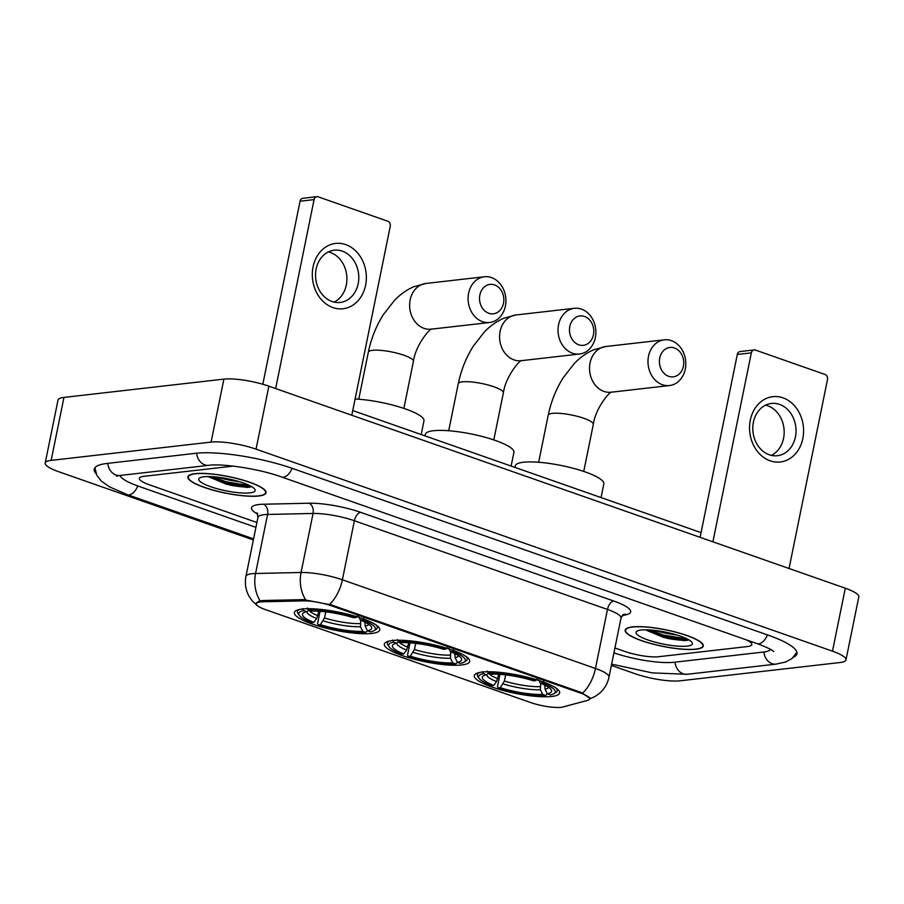 <?xml version="1.0" encoding="UTF-8"?>
<svg xmlns="http://www.w3.org/2000/svg" width="904" height="904" viewBox="0 0 904 904"><rect width="100%" height="100%" fill="white"/><g stroke="black" fill="none" stroke-linecap="round" stroke-linejoin="round"><path stroke-width="1.36" d="M461.808 664.948A43.55 9.21 -168.5 0 0 469.696 661.434A43.55 9.21 -168.5 0 0 440.903 646.575A43.55 9.21 -168.5 0 0 392.223 640.563A43.55 9.21 -168.5 0 0 384.336 644.066A43.55 9.21 -168.5 0 0 413.139 658.937A43.55 9.21 -168.5 0 0 461.808 664.948M371.872 633.421A43.55 9.21 -168.5 0 0 379.759 629.918A43.55 9.21 -168.5 0 0 350.955 615.048A43.55 9.21 -168.5 0 0 302.275 609.036A43.55 9.21 -168.5 0 0 294.388 612.55A43.55 9.21 -168.5 0 0 323.191 627.41A43.55 9.21 -168.5 0 0 371.872 633.421M551.756 696.476A43.55 9.21 -168.5 0 0 559.644 692.961A43.55 9.21 -168.5 0 0 530.84 678.102A43.55 9.21 -168.5 0 0 482.171 672.079A43.55 9.21 -168.5 0 0 474.284 675.593A43.55 9.21 -168.5 0 0 503.076 690.464A43.55 9.21 -168.5 0 0 551.756 696.476M561 707.323A22.193 4.689 -168.5 0 0 562.921 706.973L587.555 700.385A22.193 4.689 -168.5 0 0 589.645 698.95A22.193 4.689 -168.5 0 0 580.526 693.074L331.497 605.804A22.193 4.689 -168.5 0 0 303.608 600.877L262.77 601.781A22.193 4.689 -168.5 0 0 256.284 603.725A22.193 4.689 -168.5 0 0 265.403 609.59L530.648 702.555A22.193 4.689 -168.5 0 0 561 707.323M696.057 649.23A39.855 8.418 -168.5 0 0 703.278 646.021A39.855 8.418 -168.5 0 0 676.926 632.416A39.855 8.418 -168.5 0 0 632.382 626.913A39.855 8.418 -168.5 0 0 625.161 630.122A39.855 8.418 -168.5 0 0 651.513 643.727A39.855 8.418 -168.5 0 0 696.057 649.23M258.815 495.991A39.855 8.418 -168.5 0 0 266.025 492.77A39.855 8.418 -168.5 0 0 239.673 479.165A39.855 8.418 -168.5 0 0 195.128 473.662A39.855 8.418 -168.5 0 0 187.908 476.883A39.855 8.418 -168.5 0 0 214.271 490.488A39.855 8.418 -168.5 0 0 258.815 495.991M260.194 600.877A28.758 20.566 -91.3 0 1 255.561 573.486A32.872 6.949 11.5 0 0 251.911 573.724A32.872 6.949 11.5 0 0 245.956 576.368C244.622 583.396 245.651 590.029 249.063 596.278L252.284 600.934L257.143 605.522L255.99 603.51L258.431 601.465L262.668 600.527L303.507 599.623L331.327 604.912L581.012 692.419L590.097 698.408M143.815 476.329A24.657 5.209 -168.5 0 0 139.352 478.318A24.657 5.209 -168.5 0 0 149.476 484.838L256.917 522.501L149.476 484.838A24.657 5.209 -168.5 0 1 139.352 478.318A24.657 5.209 -168.5 0 1 143.815 476.329L232.656 466.17L143.815 476.329M614.923 647.965L624.8 651.434A24.657 5.209 -168.5 0 0 658.53 656.733L747.382 646.563A24.657 5.209 -168.5 0 0 751.845 644.575A24.657 5.209 -168.5 0 0 745.902 639.704A24.657 5.209 -168.5 0 1 751.845 644.575A24.657 5.209 -168.5 0 1 747.382 646.563L658.53 656.733A24.657 5.209 -168.5 0 1 624.8 651.434L614.923 647.965M233.266 466.114A24.657 5.209 -168.5 0 0 232.656 466.17A24.657 5.209 -168.5 0 1 233.266 466.114M223.265 477.967A32.872 6.949 -168.5 0 0 233.062 479.956A32.872 6.949 -168.5 0 1 223.265 477.967M660.519 631.207A32.872 6.949 -168.5 0 0 670.305 633.207A32.872 6.949 -168.5 0 1 660.519 631.207M632.71 627.026A39.448 8.339 -168.5 0 0 625.568 630.212A39.448 8.339 -168.5 0 0 651.648 643.671A39.448 8.339 -168.5 0 0 695.73 649.117A39.448 8.339 -168.5 0 0 702.871 645.931A39.448 8.339 -168.5 0 0 676.791 632.472A39.448 8.339 -168.5 0 0 632.71 627.026M687.198 646.123A28.758 6.079 -168.5 0 0 692.001 642.382A28.758 6.079 -168.5 0 0 670.429 633.229A28.758 6.079 -168.5 0 0 641.241 630.02A28.758 6.079 -168.5 0 0 636.958 631.184A28.758 6.079 -168.5 0 0 652.202 641.343A28.758 6.079 -168.5 0 0 687.198 646.123M645.987 630.077L663.988 637.58L684.531 640.665L688.938 639.874M687.108 638.891L663.434 635.049L649.253 629.918M688.791 639.964L663.174 636.303L646.371 629.805M782.977 397.839A32.872 26.95 -96.5 0 1 802.831 438.53A32.872 26.95 -96.5 0 1 770.163 460.814A32.872 26.95 -96.5 0 1 750.309 420.123A32.872 26.95 -96.5 0 1 782.977 397.839M769.281 454.768A26.295 21.56 83.5 0 0 777.395 455.706A26.295 21.56 83.5 0 0 796.006 432.078A26.295 21.56 83.5 0 0 779.53 404.393A26.295 21.56 83.5 0 0 771.417 403.444A26.295 21.56 83.5 0 0 752.817 427.072A26.295 21.56 83.5 0 0 769.281 454.768M765.609 405.15A26.295 21.56 -96.5 0 1 767.665 405.749A26.295 21.56 -96.5 0 1 784.084 429.75A26.295 21.56 -96.5 0 1 771.349 455.356M789.056 568.492L827.488 379.544A4.113 3.367 83.5 0 0 825.013 374.459L755.416 350.074A4.113 3.367 83.5 0 0 754.151 349.927A4.113 3.367 83.5 0 0 751.337 352.854L737.302 354.458L700.103 537.315M712.894 541.801L751.337 352.854M737.302 354.458A4.113 3.367 -96.5 0 1 740.127 351.532L754.151 349.927M195.456 473.786A39.448 8.339 -168.5 0 0 188.314 476.962A39.448 8.339 -168.5 0 0 214.395 490.431A39.448 8.339 -168.5 0 0 258.487 495.867A39.448 8.339 -168.5 0 0 265.629 492.691A39.448 8.339 -168.5 0 0 239.537 479.233A39.448 8.339 -168.5 0 0 195.456 473.786M249.945 492.883A28.758 6.079 -168.5 0 0 254.747 489.143A28.758 6.079 -168.5 0 0 233.187 479.99A28.758 6.079 -168.5 0 0 203.988 476.77A28.758 6.079 -168.5 0 0 199.716 477.945A28.758 6.079 -168.5 0 0 214.96 488.103A28.758 6.079 -168.5 0 0 249.945 492.883M208.745 476.837L226.746 484.341L247.278 487.414L251.685 486.634M249.854 485.64L226.181 481.809L211.999 476.668M251.538 486.714L248.962 486.917L225.932 483.052L209.118 476.566M674.452 347.983A14.792 12.125 83.5 0 0 659.75 358.007A14.792 12.125 83.5 0 0 668.689 376.313A14.792 12.125 83.5 0 0 683.39 366.289A14.792 12.125 83.5 0 0 674.452 347.983M662.406 384.72A23.007 18.86 -96.5 0 1 647.999 360.493A23.007 18.86 -96.5 0 1 664.282 339.825A23.007 18.86 -96.5 0 1 671.378 340.638A23.007 18.86 -96.5 0 1 685.786 364.877A23.007 18.86 -96.5 0 1 669.502 385.545A23.007 18.86 -96.5 0 1 662.406 384.72M544.852 685.164L545.067 689.221L547.338 693.843A35.335 7.469 -168.5 0 0 551.09 689.571A35.335 7.469 -168.5 0 0 540.219 683.141L542.377 682.893L543.643 681.209M601.07 497.584L603.849 483.911A45.2 9.548 -168.5 0 0 573.961 468.487A45.2 9.548 -168.5 0 0 523.45 462.249A45.2 9.548 -168.5 0 0 515.269 465.888L514.964 467.402M479.515 672.497A40.759 8.611 -168.5 0 0 477.335 674.576A40.759 8.611 -168.5 0 0 477.911 676.599L479.176 678.418A39.121 8.272 -168.5 0 0 491.539 685.661L493.708 685.413L496.567 681.593L498.737 674.271M547.338 693.843L550.378 694.905A39.121 8.272 -168.5 0 0 554.028 693.639L555.915 692.464A40.759 8.611 -168.5 0 0 557.226 690.825A40.759 8.611 -168.5 0 0 556.039 688.068M482.544 671.615L483.55 673.649A39.121 8.272 -168.5 0 0 479.176 678.418M487.222 671.084L488.228 673.118A39.121 8.272 -168.5 0 1 535.812 680.599L537.078 678.915M554.028 693.639A39.121 8.272 -168.5 0 0 542.377 682.893M483.55 673.649L486.589 674.723A35.335 7.469 -168.5 0 0 483.47 675.819A35.335 7.469 -168.5 0 0 493.708 685.413M535.812 680.599L533.654 680.848A35.335 7.469 -168.5 0 0 491.256 674.181L488.228 673.118M488.702 673.288L486.589 674.723M540.219 683.141L538.807 679.819M547.44 693.876L545.7 695.436A39.121 8.272 -168.5 0 1 498.104 687.955L497.494 686.498L499.957 674.35M498.104 687.955L500.274 687.718A35.335 7.469 -168.5 0 0 542.66 694.374L545.7 695.436M505.641 674.881L504.398 681.04L500.274 687.718M542.66 694.374L540.389 689.752L540.66 683.322M584.504 316.457A14.792 12.125 83.5 0 0 569.802 326.48A14.792 12.125 83.5 0 0 578.741 344.797A14.792 12.125 83.5 0 0 593.442 334.762A14.792 12.125 83.5 0 0 584.504 316.457M572.458 353.204A23.007 18.86 -96.5 0 1 558.05 328.977A23.007 18.86 -96.5 0 1 574.334 308.298A23.007 18.86 -96.5 0 1 581.43 309.123A23.007 18.86 -96.5 0 1 595.849 333.35A23.007 18.86 -96.5 0 1 579.566 354.018A23.007 18.86 -96.5 0 1 572.458 353.204M454.904 653.649L455.119 657.694L457.39 662.316A35.335 7.469 -168.5 0 0 461.153 658.055A35.335 7.469 -168.5 0 0 450.271 651.626L452.441 651.377L453.695 649.693M511.122 466.057L513.913 452.395A45.2 9.548 -168.5 0 0 484.024 436.971A45.2 9.548 -168.5 0 0 433.502 430.722A45.2 9.548 -168.5 0 0 425.321 434.372L425.016 435.886M389.567 640.97A40.759 8.611 -168.5 0 0 387.398 643.049A40.759 8.611 -168.5 0 0 387.974 645.072L389.24 646.891A39.121 8.272 -168.5 0 0 401.602 654.134L403.76 653.886L406.63 650.078L408.789 642.744M457.39 662.316L460.43 663.378A39.121 8.272 -168.5 0 0 464.091 662.124L465.967 660.937A40.759 8.611 -168.5 0 0 467.278 659.31A40.759 8.611 -168.5 0 0 466.091 656.541M392.607 640.088L393.602 642.134A39.121 8.272 -168.5 0 0 389.24 646.891M397.274 639.557L398.28 641.591A39.121 8.272 -168.5 0 1 445.875 649.072L447.13 647.388M464.091 662.124A39.121 8.272 -168.5 0 0 452.441 651.377M393.602 642.134L396.641 643.196A35.335 7.469 -168.5 0 0 393.534 644.292A35.335 7.469 -168.5 0 0 403.76 653.886M445.875 649.072L443.706 649.321A35.335 7.469 -168.5 0 0 401.319 642.665L398.28 641.591M398.754 641.761L396.641 643.196M450.271 651.626L448.859 648.292M457.492 662.349L455.763 663.909A39.121 8.272 -168.5 0 1 408.167 656.44L407.546 654.971L410.02 642.823M408.167 656.44L410.326 656.191A35.335 7.469 -168.5 0 0 452.723 662.847L455.763 663.909M415.704 643.365L414.45 649.513L410.326 656.191M452.723 662.847L450.441 658.225L450.712 651.795M494.567 284.929A14.792 12.125 83.5 0 0 479.866 294.964A14.792 12.125 83.5 0 0 488.793 313.27A14.792 12.125 83.5 0 0 503.494 303.247A14.792 12.125 83.5 0 0 494.567 284.929M482.521 321.677A23.007 18.86 -96.5 0 1 468.102 297.45A23.007 18.86 -96.5 0 1 484.386 276.771A23.007 18.86 -96.5 0 1 491.482 277.596A23.007 18.86 -96.5 0 1 505.901 301.823A23.007 18.86 -96.5 0 1 489.618 322.502A23.007 18.86 -96.5 0 1 482.521 321.677M364.956 622.121L365.182 626.167L367.453 630.789A35.335 7.469 -168.5 0 0 371.205 626.529A35.335 7.469 -168.5 0 0 360.323 620.099L362.493 619.85L363.758 618.166M299.619 609.454A40.759 8.611 -168.5 0 0 297.45 611.533A40.759 8.611 -168.5 0 0 298.026 613.545L299.292 615.364A39.121 8.272 -168.5 0 0 311.654 622.619L313.824 622.37L316.682 618.551L318.852 611.217M367.453 630.789L370.493 631.851A39.121 8.272 -168.5 0 0 374.143 630.596L376.019 629.421A40.759 8.611 -168.5 0 0 377.341 627.783A40.759 8.611 -168.5 0 0 376.154 625.026M302.659 608.573L303.654 610.607A39.121 8.272 -168.5 0 0 299.292 615.364M307.337 608.03L308.332 610.076A39.121 8.272 -168.5 0 1 355.927 617.545L357.193 615.873M374.143 630.596A39.121 8.272 -168.5 0 0 362.493 619.85M303.654 610.607L306.693 611.669A35.335 7.469 -168.5 0 0 303.586 612.776A35.335 7.469 -168.5 0 0 313.824 622.37M355.927 617.545L353.758 617.794A35.335 7.469 -168.5 0 0 311.371 611.138L308.332 610.076M308.818 610.245L306.693 611.669M360.323 620.099L358.922 616.777M421.185 434.541L423.965 420.868A45.2 9.548 -168.5 0 0 401.444 407.602A45.2 9.548 -168.5 0 0 355.114 398.992M367.544 630.822L365.815 632.393A39.121 8.272 -168.5 0 1 318.219 624.913L317.598 623.444L320.072 611.296M318.219 624.913L320.389 624.664A35.335 7.469 -168.5 0 0 362.775 631.331L365.815 632.393M325.756 611.838L324.502 617.986L320.389 624.664M362.775 631.331L360.504 626.709L360.775 620.268M345.723 244.6A32.872 26.95 -96.5 0 1 365.589 285.291A32.872 26.95 -96.5 0 1 332.921 307.575A32.872 26.95 -96.5 0 1 313.066 266.883A32.872 26.95 -96.5 0 1 345.723 244.6M332.039 301.518A26.295 21.56 83.5 0 0 340.153 302.456A26.295 21.56 83.5 0 0 358.764 278.839A26.295 21.56 83.5 0 0 342.288 251.142A26.295 21.56 83.5 0 0 334.175 250.205A26.295 21.56 83.5 0 0 315.564 273.833A26.295 21.56 83.5 0 0 332.039 301.518M328.355 251.911A26.295 21.56 -96.5 0 1 330.423 252.498A26.295 21.56 -96.5 0 1 346.831 276.511A26.295 21.56 -96.5 0 1 334.096 302.117M351.803 415.252L390.245 226.305A4.113 3.367 83.5 0 0 387.759 221.22L318.174 196.823A4.113 3.367 83.5 0 0 316.908 196.677A4.113 3.367 83.5 0 0 314.083 199.614L300.06 201.219L262.815 384.268M275.641 388.562L314.083 199.614M300.06 201.219A4.113 3.367 -96.5 0 1 302.874 198.281L316.908 196.677M120.085 475.459A44.375 9.379 -168.5 0 0 138.255 486.126L255.934 527.371M613.929 652.835A44.375 9.379 -168.5 0 0 674.282 662.248L763.134 652.089A44.375 9.379 -168.5 0 0 770.694 649.479M611.364 665.412L635.139 673.751A32.872 6.949 -168.5 0 0 680.102 680.814L840.042 662.519A32.872 6.949 -168.5 0 0 845.986 659.864A32.872 6.949 -168.5 0 0 832.482 651.174L256.047 449.152A32.872 6.949 -168.5 0 0 211.084 442.09L51.155 460.385A32.872 6.949 -168.5 0 0 45.2 463.029A32.872 6.949 -168.5 0 0 58.703 471.718L253.369 539.948M845.986 659.864L858.8 596.9A32.872 6.949 -168.5 0 0 845.296 588.21L268.861 386.177A32.872 6.949 -168.5 0 0 223.898 379.115L63.958 397.41A32.872 6.949 -168.5 0 0 58.014 400.065L45.2 463.029M793.441 657.242A70.67 14.939 -168.5 0 0 796.944 653.75A70.67 14.939 -168.5 0 0 767.903 635.06L292.568 468.475A70.67 14.939 -168.5 0 0 195.897 453.288L107.045 463.447A70.67 14.939 -168.5 0 0 94.253 469.142A70.67 14.939 -168.5 0 0 96.106 473.719M580.526 693.074L580.684 692.306M331.497 605.804L331.655 605.025M303.608 600.877L303.857 599.612M262.77 601.781L263.03 600.516M257.798 514.184A41.087 8.678 11.5 0 1 258.962 504.511A41.087 8.678 11.5 0 1 263.516 504.229L309.021 503.223A41.087 8.678 11.5 0 1 360.673 512.342L613.759 601.036A41.087 8.678 11.5 0 1 626.766 614.584L621.941 615.873M305.62 599.736A28.758 20.566 -91.3 0 1 301.066 572.481L255.561 573.486L267.573 514.455A32.872 6.949 -168.5 0 0 263.923 514.692A32.872 6.949 -168.5 0 0 257.968 517.337L257.098 512.851M329.553 604.38A28.758 15.311 -70.7 0 0 342.379 579.78L595.465 668.474A28.758 15.311 109.3 0 1 582.639 693.074M309.021 503.223A8.215 5.876 88.7 0 1 313.078 513.449L301.066 572.481A32.872 6.949 11.5 0 1 342.379 579.78L354.391 520.749A32.872 6.949 -168.5 0 0 313.078 513.449L267.573 514.455A8.215 5.876 88.7 0 0 263.516 504.229M613.759 601.036A8.215 4.373 109.3 0 0 607.477 609.443L595.465 668.474A32.872 6.949 11.5 0 1 608.98 677.175L620.991 618.133A32.872 6.949 -168.5 0 0 607.477 609.443L354.391 520.749A8.215 4.373 109.3 0 1 360.673 512.342M626.766 614.584A8.215 7.39 75 0 0 623.41 614.426M653.886 630.303A32.872 6.949 -168.5 0 0 676.768 634.958M667.084 638.337A32.872 6.949 -168.5 0 0 687.142 640.439M216.632 477.052A32.872 6.949 -168.5 0 0 239.515 481.708M229.831 485.098A32.872 6.949 -168.5 0 0 249.888 487.188M538.648 462.26L548.219 415.218C551.022 401.692 556.005 389.206 563.181 377.759L574.345 363.464C580.086 357.487 586.47 352.944 593.51 349.837L605.827 346.503A23.007 18.86 83.5 0 0 589.544 367.182A23.007 18.86 83.5 0 0 603.951 391.409A23.007 18.86 83.5 0 0 611.047 392.234L669.502 385.545M548.219 415.218A23.007 4.859 11.5 0 1 552.389 413.365A23.007 4.859 11.5 0 1 583.86 418.303A23.007 4.859 11.5 0 1 593.318 424.394C595.612 407.58 610.415 390.709 611.748 392.099M544.66 686.091A30.408 6.43 -168.5 0 0 545.948 685.729M486.68 674.655A31.606 6.678 -168.5 0 0 496.567 681.593M545.067 689.221A31.606 6.678 -168.5 0 0 548.581 687.289M488.872 673.344A30.408 6.43 -168.5 0 0 497.833 678.734M503.132 683.899A31.606 6.678 -168.5 0 0 540.389 689.752M504.398 681.04A30.408 6.43 -168.5 0 0 539.982 686.633M448.7 430.733L458.271 383.691C461.085 370.165 466.068 357.679 473.233 346.243L484.408 331.937C490.137 325.96 496.522 321.428 503.562 318.321L515.879 314.987A23.007 18.86 83.5 0 0 499.596 335.655A23.007 18.86 83.5 0 0 514.003 359.882A23.007 18.86 83.5 0 0 521.111 360.707L579.566 354.018M458.271 383.691A23.007 4.859 11.5 0 1 462.441 381.838A23.007 4.859 11.5 0 1 493.923 386.788A23.007 4.859 11.5 0 1 503.37 392.867C505.664 376.064 520.467 359.182 521.8 360.572M454.712 654.575A30.408 6.43 -168.5 0 0 456.011 654.202M396.743 643.128A31.606 6.678 -168.5 0 0 406.63 650.078M455.119 657.694A31.606 6.678 -168.5 0 0 458.633 655.762M398.924 641.817A30.408 6.43 -168.5 0 0 407.885 647.207M413.196 652.372A31.606 6.678 -168.5 0 0 450.441 658.225M414.45 649.513A30.408 6.43 -168.5 0 0 450.045 655.106M358.764 399.218L368.335 352.176C371.137 338.65 376.12 326.163 383.285 314.716L394.46 300.411C400.201 294.444 406.585 289.901 413.614 286.794L425.931 283.46A23.007 18.86 83.5 0 0 409.648 304.139A23.007 18.86 83.5 0 0 424.066 328.367A23.007 18.86 83.5 0 0 431.163 329.18L489.618 322.502M368.335 352.176A23.007 4.859 11.5 0 1 372.493 350.323A23.007 4.859 11.5 0 1 403.975 355.261A23.007 4.859 11.5 0 1 413.433 361.351C415.727 344.537 430.53 327.666 431.863 329.045M364.775 623.048A30.408 6.43 -168.5 0 0 366.063 622.686M306.795 611.601A31.606 6.678 -168.5 0 0 316.682 618.551M365.182 626.167A31.606 6.678 -168.5 0 0 368.685 624.246M308.987 610.302A30.408 6.43 -168.5 0 0 317.937 615.692M323.248 620.856A31.606 6.678 -168.5 0 0 360.504 626.709M324.502 617.986A30.408 6.43 -168.5 0 0 360.097 623.579M253.583 538.897L127.385 494.669A13.153 6.995 -70.7 0 0 137.803 485.968M107.768 463.368A13.153 10.78 83.5 0 0 115.949 474.995A13.153 10.78 83.5 0 0 120.006 475.47L208.858 465.311C222.237 463.3 259.663 468.905 281.698 477.018L757.032 643.603C770.072 648.383 772.389 650.552 772.637 650.665L773.779 651.535M196.62 453.209A13.153 10.78 83.5 0 0 204.801 464.837A13.153 10.78 83.5 0 0 208.858 465.311M292.116 468.317A13.153 6.995 109.3 0 1 281.698 477.018M767.451 634.902A13.153 6.995 109.3 0 1 757.032 643.603M796.887 652.213L792.209 658.361L785.836 661.954L776.095 664.112A13.153 10.78 -96.5 0 1 772.039 663.638A13.153 10.78 -96.5 0 1 763.869 651.999M776.095 664.112L687.243 674.271A13.153 10.78 -96.5 0 1 683.187 673.808A13.153 10.78 -96.5 0 1 675.017 662.169M63.958 397.41L51.155 460.385M223.898 379.115L211.084 442.09M268.861 386.177L256.047 449.152M845.296 588.21L832.482 651.174M589.645 698.95L589.894 697.685M256.284 603.725L256.51 602.618M589.363 699.041L595.013 696.521L599.476 693.357C604.426 689.029 607.601 683.627 608.98 677.175M245.956 576.368L257.968 517.337M620.991 618.133L623.037 614.505M625.805 629.026L625.568 630.212M703.109 644.755L702.871 645.931M188.552 475.775L188.314 476.962M265.866 491.505L265.629 492.691M605.827 346.503L664.282 339.825M477.662 672.971L477.335 674.576M557.553 689.221L557.226 690.825M583.747 471.436L593.318 424.394M515.879 314.987L574.334 308.298M387.726 641.444L387.398 643.049M467.605 657.705L467.278 659.31M493.799 439.909L503.37 392.867M425.931 283.46L484.386 276.771M297.778 609.929L297.45 611.533M377.669 626.178L377.341 627.783M403.862 408.393L413.433 361.351M687.243 674.271L652.394 672.904L611.624 664.146M94.897 467.752L96.807 475.233L101.259 481.03L109.531 486.906L127.385 494.669M116.424 476.159L120.006 475.47M701.063 532.625L352.763 410.563"/></g></svg>
